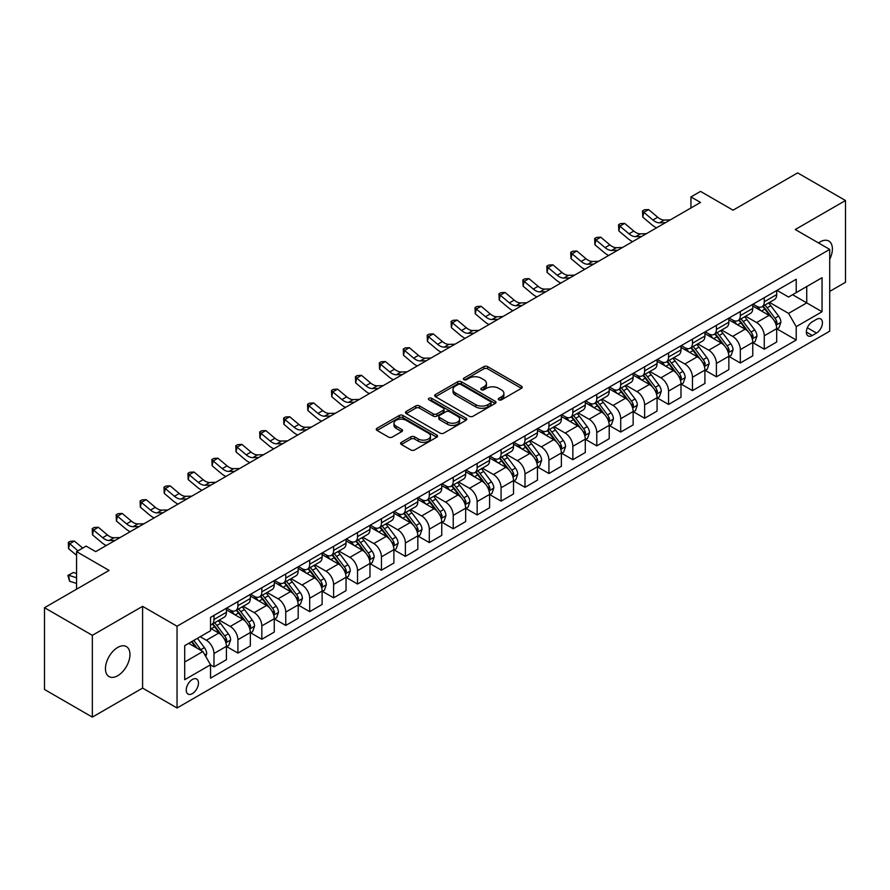 <?xml version="1.0" encoding="UTF-8"?>
<svg xmlns="http://www.w3.org/2000/svg" width="890" height="890" viewBox="0 0 890 890"><rect width="100%" height="100%" fill="white"/><g stroke="black" fill="none" stroke-linecap="round" stroke-linejoin="round"><path stroke-width="1.33" d="M498.834 399.832A1.858 1.079 0 0 0 501.471 399.832L521.429 388.307A2.659 1.535 0 0 0 522.207 387.228A2.659 1.535 0 0 0 521.429 386.138L487.609 366.613A2.659 1.535 0 0 0 483.849 366.613L463.89 378.139A1.858 1.079 0 0 0 463.345 378.906A1.858 1.079 0 0 0 463.89 379.663A1.858 1.079 0 0 0 466.527 379.663L469.108 378.172A8.499 4.906 0 0 1 481.134 378.172L483.949 379.796A8.499 4.906 0 0 1 486.441 383.267A8.499 4.906 0 0 1 483.949 386.738L481.368 388.229A1.858 1.079 0 0 0 480.822 388.986A1.858 1.079 0 0 0 481.368 389.753A1.858 1.079 0 0 0 483.993 389.753L486.574 388.262A8.499 4.906 0 0 1 498.6 388.262L501.415 389.887A8.499 4.906 0 0 1 503.907 393.358A8.499 4.906 0 0 1 501.415 396.829L498.834 398.32A1.858 1.079 0 0 0 498.289 399.076A1.858 1.079 0 0 0 498.834 399.832L498.834 398.32M117.714 675.732A17.322 10.001 120 0 0 129.028 660.469A17.322 10.001 120 0 0 126.369 646.585A17.322 10.001 120 0 0 117.714 647.442A17.322 10.001 120 0 0 106.388 662.705A17.322 10.001 120 0 0 109.047 676.589A17.322 10.001 120 0 0 117.714 675.732M829.714 259.346A17.322 10.001 120 0 0 828.801 241.034A17.322 10.001 120 0 0 820.135 241.891A17.322 10.001 120 0 0 818.522 242.948M192.351 693.633A8.666 5.006 120 0 0 198.014 686.001A8.666 5.006 120 0 0 196.69 679.059A8.666 5.006 120 0 0 192.351 679.482A8.666 5.006 120 0 0 186.7 687.125A8.666 5.006 120 0 0 188.024 694.055A8.666 5.006 120 0 0 192.351 693.633M401.379 442.33A2.659 1.535 0 0 0 400.6 443.409A2.659 1.535 0 0 0 401.379 444.499L410.868 449.973A2.659 1.535 0 0 0 414.629 449.973L436.79 437.179A2.659 1.535 0 0 0 437.569 436.089A2.659 1.535 0 0 0 436.79 435.01L402.981 415.485A2.659 1.535 0 0 0 399.221 415.485L377.049 428.279A2.659 1.535 0 0 0 376.27 429.369A2.659 1.535 0 0 0 377.049 430.449L388.507 437.068A2.659 1.535 0 0 0 392.268 437.068L401.757 431.594A2.659 1.535 0 0 0 402.536 430.504A2.659 1.535 0 0 0 401.757 429.425L396.072 426.143A7.109 4.105 0 0 1 393.992 423.24A7.109 4.105 0 0 1 398.375 419.446A7.109 4.105 0 0 1 406.118 420.336L428.39 433.185A7.109 4.105 0 0 1 430.471 436.089A7.109 4.105 0 0 1 426.076 439.882A7.109 4.105 0 0 1 418.333 438.993L414.629 436.845A2.659 1.535 0 0 0 410.868 436.845L401.379 442.33L401.379 444.499L410.868 439.059L410.868 436.845M829.714 291.397L845.5 282.286L845.5 200.517L797.651 172.883L733.048 210.185L700.519 191.394L690.952 196.924L700.519 202.442L95.697 551.633L86.13 546.104L76.562 551.633L76.562 589.202M92.349 635.338L92.349 717.118L142.589 688.104L142.589 606.335L92.349 635.338L44.5 607.714L109.092 570.423L76.562 551.633M142.589 606.335L177.043 626.226L829.714 249.411L829.714 331.18L177.043 707.995L177.043 626.226M845.5 200.517L795.26 229.52L829.714 249.411M469.297 416.242A2.659 1.535 0 0 0 473.046 416.242L495.218 403.437A2.659 1.535 0 0 0 495.997 402.358A2.659 1.535 0 0 0 495.218 401.268L461.398 381.754A2.659 1.535 0 0 0 457.649 381.754L435.477 394.548A2.659 1.535 0 0 0 434.698 395.638A2.659 1.535 0 0 0 435.477 396.718L469.297 416.242M429.736 400.233A1.858 1.079 0 0 1 431.628 400.5L431.628 398.286L466.004 418.144A2.659 1.535 0 0 1 466.783 419.223A2.659 1.535 0 0 1 466.004 420.314L443.843 433.107A2.659 1.535 0 0 1 440.083 433.107L406.263 413.583L406.263 411.414A2.659 1.535 0 0 0 405.484 412.504A2.659 1.535 0 0 0 406.263 413.583M406.263 411.414L415.752 405.94A2.659 1.535 0 0 1 419.513 405.94L433.219 413.85A2.659 1.535 0 0 0 436.979 413.85L443.276 410.223A2.659 1.535 0 0 0 444.054 409.133A2.659 1.535 0 0 0 443.276 408.054L428.991 399.81A1.858 1.079 0 0 1 428.446 399.054A1.858 1.079 0 0 1 429.603 398.053A1.858 1.079 0 0 1 431.628 398.286M92.349 717.118L44.5 689.483L44.5 607.714M816.508 319.354L812.292 321.791A8.388 4.839 120 0 0 806.807 329.189A8.388 4.839 120 0 0 808.098 335.908A8.388 4.839 120 0 0 812.292 335.497L816.508 333.06A8.388 4.839 120 0 0 821.982 325.662A8.388 4.839 120 0 0 820.702 318.943A8.388 4.839 120 0 0 816.508 319.354M776.981 290.351L788.562 297.038L796.216 292.621L796.216 279.249L210.541 617.382L210.541 630.754L184.697 645.673L184.697 679.704L210.541 664.785L210.541 678.158L796.216 340.024L796.216 326.652L788.562 313.391L769.527 302.4M796.216 292.621L822.048 277.702L822.048 311.734L796.216 326.652M142.589 688.104L177.043 707.995M690.952 196.924L690.952 207.971M792.578 294.712L806.74 302.889L806.74 286.536L822.048 277.702M788.562 313.391L806.74 302.889L822.048 311.734M184.697 662.027L202.887 651.524L188.713 643.348M210.541 664.897L213.978 666.888L213.978 653.516A10.825 6.252 -120 0 0 206.324 640.255L200.206 636.717M213.978 666.888L226.427 659.701L226.427 646.34A10.825 6.252 -120 0 0 218.773 633.079L210.541 628.329M226.705 646.607L237.908 653.082L237.908 639.71A10.825 6.252 -120 0 0 230.254 626.449L219.263 620.096M237.908 653.082L250.346 645.895L250.346 632.523A10.825 6.252 -120 0 0 242.692 619.262L226.427 609.873M250.635 632.801L261.827 639.265L261.827 625.893A10.825 6.252 -120 0 0 254.173 612.631L243.181 606.29M261.827 639.265L274.276 632.078L274.276 618.706A10.825 6.252 -120 0 0 266.622 605.445L250.346 596.055M274.565 618.984L285.757 625.448L285.757 612.075A10.825 6.252 -120 0 0 278.103 598.814L267.111 592.473M285.757 625.448L298.195 618.272L298.195 604.9A10.825 6.252 -120 0 0 290.541 591.639L274.276 582.249M298.484 605.178L309.687 611.641L309.687 598.269A10.825 6.252 -120 0 0 302.022 585.008L291.03 578.656M309.687 611.641L322.124 604.455L322.124 591.082A10.825 6.252 -120 0 0 314.47 577.821L298.195 568.432M322.414 591.361L333.605 597.824L333.605 584.452A10.825 6.252 -120 0 0 325.951 571.191L314.96 564.85M333.605 597.824L346.043 590.637L346.043 577.276A10.825 6.252 -120 0 0 338.389 564.015L322.124 554.615M346.332 577.543L357.535 584.018L357.535 570.646A10.825 6.252 -120 0 0 349.87 557.385L338.879 551.032M357.535 584.018L369.973 576.831L369.973 563.459A10.825 6.252 -120 0 0 362.319 550.198L346.043 540.808M370.262 563.737L381.454 570.201L381.454 556.828A10.825 6.252 -120 0 0 373.8 543.567L362.809 537.226M381.454 570.201L393.892 563.014L393.892 549.642A10.825 6.252 -120 0 0 386.238 536.381L369.973 526.991M394.181 549.92L405.384 556.384L405.384 543.011A10.825 6.252 -120 0 0 397.73 529.75L386.727 523.409M405.384 556.384L417.822 549.208L417.822 535.836A10.825 6.252 -120 0 0 410.168 522.575L393.892 513.185M418.111 536.114L429.303 542.577L429.303 529.205A10.825 6.252 -120 0 0 421.649 515.944L410.657 509.592M429.303 542.577L441.752 535.391L441.752 522.018A10.825 6.252 -120 0 0 434.086 508.757L417.822 499.368M442.03 522.297L453.233 528.76L453.233 515.388A10.825 6.252 -120 0 0 445.579 502.127L434.587 495.786M453.233 528.76L465.67 521.573L465.67 508.212A10.825 6.252 -120 0 0 458.016 494.951L441.752 485.551M465.959 508.479L477.151 514.954L477.151 501.582A10.825 6.252 -120 0 0 469.497 488.321L458.506 481.968M477.151 514.954L489.6 507.767L489.6 494.395A10.825 6.252 -120 0 0 481.935 481.134L465.67 471.745M489.878 494.673L501.081 501.137L501.081 487.764A10.825 6.252 -120 0 0 493.427 474.503L482.436 468.162M501.081 501.137L513.519 493.95L513.519 480.578A10.825 6.252 -120 0 0 505.865 467.317L489.6 457.927M513.808 480.856L525 487.32L525 473.947A10.825 6.252 -120 0 0 517.346 460.686L506.354 454.345M525 487.32L537.449 480.144L537.449 466.772A10.825 6.252 -120 0 0 529.795 453.511L513.519 444.121M537.727 467.05L548.93 473.513L548.93 460.141A10.825 6.252 -120 0 0 541.276 446.88L530.284 440.528M548.93 473.513L561.368 466.327L561.368 452.954A10.825 6.252 -120 0 0 553.714 439.693L537.449 430.304M561.657 453.233L572.848 459.696L572.848 446.324A10.825 6.252 -120 0 0 565.195 433.063L554.203 426.722M572.848 459.696L585.297 452.509L585.297 439.148A10.825 6.252 -120 0 0 577.643 425.887L561.368 416.487M585.587 439.415L596.778 445.89L596.778 432.518A10.825 6.252 -120 0 0 589.124 419.257L578.133 412.904M596.778 445.89L609.216 438.703L609.216 425.331A10.825 6.252 -120 0 0 601.562 412.07L585.297 402.68M609.505 425.609L620.708 432.073L620.708 418.701A10.825 6.252 -120 0 0 613.043 405.44L602.052 399.098M620.708 432.073L633.146 424.886L633.146 411.514A10.825 6.252 -120 0 0 625.492 398.253L609.216 388.863M633.435 411.792L644.627 418.255L644.627 404.883A10.825 6.252 -120 0 0 636.973 391.622L625.981 385.281M644.627 418.255L657.065 411.08L657.065 397.708A10.825 6.252 -120 0 0 649.411 384.447L633.146 375.057M657.354 397.986L668.557 404.449L668.557 391.077A10.825 6.252 -120 0 0 660.892 377.816L649.9 371.464M668.557 404.449L680.995 397.263L680.995 383.89A10.825 6.252 -120 0 0 673.341 370.629L657.065 361.24M681.284 384.168L692.476 390.632L692.476 377.26A10.825 6.252 -120 0 0 684.822 363.999L673.83 357.658M692.476 390.632L704.913 383.445L704.913 370.084A10.825 6.252 -120 0 0 697.259 356.823L680.995 347.423M705.203 370.351L716.406 376.815L716.406 363.454A10.825 6.252 -120 0 0 708.752 350.193L697.749 343.84M716.406 376.815L728.843 369.639L728.843 356.267A10.825 6.252 -120 0 0 721.189 343.006L704.913 333.617M729.133 356.545L740.324 363.009L740.324 349.636A10.825 6.252 -120 0 0 732.67 336.376L721.679 330.034M740.324 363.009L752.773 355.822L752.773 342.45A10.825 6.252 -120 0 0 745.108 329.189L728.843 319.799M753.051 342.728L764.254 349.192L764.254 335.819A10.825 6.252 -120 0 0 756.6 322.558L745.609 316.217M764.254 349.192L776.692 342.016L776.692 328.644A10.825 6.252 -120 0 0 769.038 315.383L752.773 305.993M753.051 304.169L756.6 306.204A10.825 6.252 -120 0 0 762.007 306.75A10.825 6.252 -120 0 0 764.254 301.788L764.254 297.705M729.133 317.975L732.67 320.022A10.825 6.252 -120 0 0 738.088 320.556A10.825 6.252 -120 0 0 740.324 315.605L740.324 311.511M705.203 331.792L708.752 333.839A10.825 6.252 -120 0 0 714.158 334.373A10.825 6.252 -120 0 0 716.406 329.411L716.406 325.328M681.284 345.598L684.822 347.645A10.825 6.252 -120 0 0 690.24 348.179A10.825 6.252 -120 0 0 692.476 343.228L692.476 339.135M657.354 359.415L660.892 361.462A10.825 6.252 -120 0 0 666.31 361.996A10.825 6.252 -120 0 0 668.557 357.035L668.557 352.952M633.435 373.233L636.973 375.269A10.825 6.252 -120 0 0 642.391 375.814A10.825 6.252 -120 0 0 644.627 370.852L644.627 366.769M609.505 387.039L613.043 389.086A10.825 6.252 -120 0 0 618.461 389.62A10.825 6.252 -120 0 0 620.708 384.669L620.708 380.575M585.587 400.856L589.124 402.903A10.825 6.252 -120 0 0 594.531 403.437A10.825 6.252 -120 0 0 596.778 398.475L596.778 394.392M561.657 414.662L565.195 416.709A10.825 6.252 -120 0 0 570.612 417.243A10.825 6.252 -120 0 0 572.848 412.293L572.848 408.199M537.727 428.479L541.276 430.526A10.825 6.252 -120 0 0 546.683 431.06A10.825 6.252 -120 0 0 548.93 426.099L548.93 422.016M513.808 442.297L517.346 444.332A10.825 6.252 -120 0 0 522.764 444.878A10.825 6.252 -120 0 0 525 439.916L525 435.833M489.878 456.103L493.427 458.15A10.825 6.252 -120 0 0 498.834 458.684A10.825 6.252 -120 0 0 501.081 453.733L501.081 449.639M465.959 469.92L469.497 471.967A10.825 6.252 -120 0 0 474.915 472.501A10.825 6.252 -120 0 0 477.151 467.539L477.151 463.456M442.03 483.726L445.579 485.773A10.825 6.252 -120 0 0 450.985 486.307A10.825 6.252 -120 0 0 453.233 481.357L453.233 477.263M418.111 497.543L421.649 499.59A10.825 6.252 -120 0 0 427.067 500.124A10.825 6.252 -120 0 0 429.303 495.163L429.303 491.08M394.181 511.361L397.73 513.397A10.825 6.252 -120 0 0 403.137 513.942A10.825 6.252 -120 0 0 405.384 508.98L405.384 504.897M370.262 525.167L373.8 527.214A10.825 6.252 -120 0 0 379.218 527.748A10.825 6.252 -120 0 0 381.454 522.797L381.454 518.703M346.332 538.984L349.87 541.031A10.825 6.252 -120 0 0 355.288 541.565A10.825 6.252 -120 0 0 357.535 536.603L357.535 532.52M322.414 552.79L325.951 554.837A10.825 6.252 -120 0 0 331.369 555.371A10.825 6.252 -120 0 0 333.605 550.421L333.605 546.327M298.484 566.607L302.022 568.654A10.825 6.252 -120 0 0 307.439 569.188A10.825 6.252 -120 0 0 309.687 564.227L309.687 560.144M274.565 580.425L278.103 582.46A10.825 6.252 -120 0 0 283.51 583.006A10.825 6.252 -120 0 0 285.757 578.044L285.757 573.961M250.635 594.231L254.173 596.278A10.825 6.252 -120 0 0 259.591 596.812A10.825 6.252 -120 0 0 261.827 591.861L261.827 587.767M226.705 608.048L230.254 610.095A10.825 6.252 -120 0 0 235.661 610.629A10.825 6.252 -120 0 0 237.908 605.667L237.908 601.584M776.981 328.922L796.216 340.024M762.007 306.75L774.445 299.563A10.825 6.252 -120 0 0 776.692 294.601L776.692 290.518M738.088 320.556L750.526 313.38A10.825 6.252 -120 0 0 752.773 308.418L752.773 304.324M714.158 334.373L726.596 327.186A10.825 6.252 -120 0 0 728.843 322.236L728.843 318.142M690.24 348.179L702.677 341.003A10.825 6.252 -120 0 0 704.913 336.042L704.913 331.959M666.31 361.996L678.747 354.81A10.825 6.252 -120 0 0 680.995 349.859L680.995 345.765M642.391 375.814L654.829 368.627A10.825 6.252 -120 0 0 657.065 363.665L657.065 359.582M618.461 389.62L630.899 382.444A10.825 6.252 -120 0 0 633.146 377.482L633.146 373.388M594.531 403.437L606.98 396.25A10.825 6.252 -120 0 0 609.216 391.3L609.216 387.206M570.612 417.243L583.05 410.068A10.825 6.252 -120 0 0 585.297 405.106L585.297 401.023M546.683 431.06L559.131 423.874A10.825 6.252 -120 0 0 561.368 418.923L561.368 414.829M522.764 444.878L535.202 437.691A10.825 6.252 -120 0 0 537.449 432.729L537.449 428.646M498.834 458.684L511.283 451.508A10.825 6.252 -120 0 0 513.519 446.546L513.519 442.464M474.915 472.501L487.353 465.314A10.825 6.252 -120 0 0 489.6 460.364L489.6 456.27M450.985 486.307L463.434 479.132A10.825 6.252 -120 0 0 465.67 474.17L465.67 470.087M427.067 500.124L439.504 492.938A10.825 6.252 -120 0 0 441.752 487.987L441.752 483.893M403.137 513.942L415.574 506.755A10.825 6.252 -120 0 0 417.822 501.793L417.822 497.71M379.218 527.748L391.656 520.572A10.825 6.252 -120 0 0 393.892 515.61L393.892 511.528M355.288 541.565L367.726 534.378A10.825 6.252 -120 0 0 369.973 529.428L369.973 525.334M331.369 555.371L343.807 548.196A10.825 6.252 -120 0 0 346.043 543.234L346.043 539.151M307.439 569.188L319.877 562.002A10.825 6.252 -120 0 0 322.124 557.051L322.124 552.957M283.51 583.006L295.958 575.819A10.825 6.252 -120 0 0 298.195 570.857L298.195 566.774M259.591 596.812L272.029 589.636A10.825 6.252 -120 0 0 274.276 584.674L274.276 580.591M235.661 610.629L248.11 603.442A10.825 6.252 -120 0 0 250.346 598.492L250.346 594.398M210.541 624.88A10.825 6.252 -120 0 0 211.742 624.435L224.18 617.26A10.825 6.252 -120 0 0 226.427 612.298L226.427 608.215M211.742 624.435A10.825 6.252 -120 0 0 213.978 619.485L213.978 615.39M202.887 651.524L210.541 664.785M499.579 400.099L501.415 399.032A8.499 4.906 0 0 0 503.907 395.56L503.907 393.358M486.441 383.267L486.441 385.481A8.499 4.906 0 0 1 483.949 388.952L482.113 390.009M521.395 388.329L487.609 368.827A2.659 1.535 0 0 0 483.849 368.827L464.636 379.919M495.185 403.459L461.398 383.957A2.659 1.535 0 0 0 457.649 383.957L435.51 396.74L435.477 394.548M490.524 403.114A1.858 1.079 0 0 0 491.069 402.358A1.858 1.079 0 0 0 490.524 401.601L460.842 384.458A1.858 1.079 0 0 0 458.205 384.458L455.491 386.038A8.499 4.906 0 0 0 452.999 389.509A8.499 4.906 0 0 0 455.491 392.98L475.772 404.694A8.499 4.906 0 0 0 487.798 404.694L490.524 403.114L490.524 405.328A1.858 1.079 0 0 0 491.069 404.572L491.069 402.358M452.999 389.509L452.999 391.711A8.499 4.906 0 0 0 455.491 395.182L455.491 392.98M490.524 405.328L487.798 406.897A8.499 4.906 0 0 1 475.772 406.897L455.491 395.182M406.296 413.605L415.752 408.143L415.752 405.94M444.054 409.133L444.054 411.347A2.659 1.535 0 0 1 443.276 412.437L436.979 416.064A2.659 1.535 0 0 1 433.219 416.064L419.513 408.143A2.659 1.535 0 0 0 415.752 408.143M431.628 400.5L465.971 420.325M447.459 422.071A7.109 4.105 0 0 0 455.202 422.961A7.109 4.105 0 0 0 459.585 419.168A7.109 4.105 0 0 0 457.505 416.264L449.661 411.736A2.659 1.535 0 0 0 445.901 411.736L439.616 415.374A2.659 1.535 0 0 0 438.837 416.453A2.659 1.535 0 0 0 439.616 417.543L447.459 422.071L447.459 424.285A7.109 4.105 0 0 0 455.202 425.175A7.109 4.105 0 0 0 459.585 421.382L459.585 419.168M438.837 416.453L438.837 418.667A2.659 1.535 0 0 0 439.616 419.757L439.616 417.543M447.459 424.285L439.616 419.757M430.471 436.089L430.471 438.303A7.109 4.105 0 0 1 426.076 442.096A7.109 4.105 0 0 1 418.333 441.206L414.629 439.059A2.659 1.535 0 0 0 410.868 439.059M393.992 423.24L393.992 425.442A7.109 4.105 0 0 0 396.072 428.346L396.072 426.143M401.724 431.606L396.072 428.346M436.756 437.19L402.981 417.688A2.659 1.535 0 0 0 399.221 417.688L377.082 430.471M776.692 329.089L778.995 327.754L780.897 322.236A7.176 4.139 -120 0 0 778.616 316.128L770.796 305.682A20.704 11.959 -120 0 0 768.537 302.978M760.761 310.599A20.704 11.959 -120 0 0 756.511 306.16M776.035 324.694L777.026 322.536A7.176 4.139 -120 0 0 774.979 318.22L767.158 307.784A20.704 11.959 -120 0 0 764.899 305.081M762.975 306.193A17.188 9.924 60 0 1 765.789 309.397L772.409 318.231M762.597 306.405A20.704 11.959 60 0 1 764.855 309.108L770.061 316.05M665.531 222.645L659.501 222.812A13.539 7.81 60 0 1 652.937 220.008L643.815 212.343L642.747 217.115L651.869 224.781A20.303 11.726 -120 0 0 656.575 227.818M670.315 219.886L664.285 220.053A13.539 7.81 60 0 1 657.721 217.238L648.599 209.573L643.815 212.343L642.502 210.897L644.416 209.795L648.599 209.573M642.747 217.115L642.502 210.897M752.773 342.895L755.065 341.571L756.978 336.042A7.176 4.139 -120 0 0 754.687 329.934L746.866 319.499A20.704 11.959 -120 0 0 744.607 316.796M736.831 324.416A20.704 11.959 -120 0 0 732.592 319.977M752.117 338.5L753.107 336.353A7.176 4.139 -120 0 0 751.049 332.037L743.228 321.601A20.704 11.959 -120 0 0 740.97 318.887M739.045 320A17.188 9.924 60 0 1 741.871 323.215L748.49 332.048M738.678 320.222A20.704 11.959 60 0 1 740.936 322.925L746.131 329.867M728.843 356.712L731.135 355.388L733.048 349.859A7.176 4.139 -120 0 0 730.768 343.751L722.947 333.305A20.704 11.959 -120 0 0 720.689 330.602M712.901 338.222A20.704 11.959 -120 0 0 708.663 333.783M728.187 352.318L729.177 350.159A7.176 4.139 -120 0 0 727.13 345.854L719.309 335.408A20.704 11.959 -120 0 0 717.051 332.704M715.126 333.817A17.188 9.924 60 0 1 717.941 337.021L724.56 345.854M714.748 334.028A20.704 11.959 60 0 1 717.006 336.732L722.213 343.674M704.913 370.518L707.216 369.194L709.13 363.665A7.176 4.139 -120 0 0 706.838 357.558L699.017 347.122A20.704 11.959 -120 0 0 696.759 344.419M688.982 352.04A20.704 11.959 -120 0 0 684.744 347.601M704.268 366.124L705.258 363.977A7.176 4.139 -120 0 0 703.2 359.66L695.379 349.225A20.704 11.959 -120 0 0 693.121 346.522M691.196 347.634A17.188 9.924 60 0 1 694.022 350.838L700.63 359.671M690.829 347.845A20.704 11.959 60 0 1 693.087 350.549L698.283 357.491M641.612 236.462L635.571 236.629A13.539 7.81 60 0 1 629.008 233.814L619.885 226.149L618.828 230.922L627.94 238.587A20.303 11.726 -120 0 0 632.645 241.624M646.396 233.692L640.355 233.859A13.539 7.81 60 0 1 633.791 231.055L624.669 223.39L619.885 226.149L618.572 224.714L620.486 223.613L624.669 223.39M618.828 230.922L618.572 224.714M617.682 250.268L611.652 250.435A13.539 7.81 60 0 1 605.089 247.631L595.966 239.966L594.898 244.739L604.021 252.404A20.303 11.726 -120 0 0 608.727 255.441M622.466 247.509L616.436 247.676A13.539 7.81 60 0 1 609.873 244.872L600.75 237.196L595.966 239.966L594.654 238.531L596.567 237.419L600.75 237.196M594.898 244.739L594.654 238.531M593.752 264.085L587.723 264.252A13.539 7.81 60 0 1 581.159 261.438L572.036 253.772L570.968 258.545L580.091 266.221A20.303 11.726 -120 0 0 584.797 269.258M598.547 261.315L592.506 261.482A13.539 7.81 60 0 1 585.943 258.679L576.82 251.013L572.036 253.772L570.724 252.337L572.637 251.236L576.82 251.013M570.968 258.545L570.724 252.337M680.995 384.335L683.286 383.012L685.2 377.482A7.176 4.139 -120 0 0 682.919 371.375L675.098 360.94A20.704 11.959 -120 0 0 672.84 358.225M665.053 365.846A20.704 11.959 -120 0 0 660.814 361.418M680.338 379.941L681.328 377.794A7.176 4.139 -120 0 0 679.281 373.477L671.46 363.031A20.704 11.959 -120 0 0 669.202 360.328M667.266 361.44A17.188 9.924 60 0 1 670.092 364.644L676.712 373.489M666.899 361.651A20.704 11.959 60 0 1 669.158 364.366L674.364 371.297M569.834 277.891L563.804 278.058A13.539 7.81 60 0 1 557.229 275.255L548.106 267.59L547.05 272.362L556.172 280.027A20.303 11.726 -120 0 0 560.878 283.065M574.617 275.132L568.588 275.299A13.539 7.81 60 0 1 562.024 272.496L552.901 264.831L548.106 267.59L546.805 266.155L548.718 265.053L552.901 264.831M547.05 272.362L546.805 266.155M657.065 398.153L659.368 396.818L661.281 391.3A7.176 4.139 -120 0 0 658.989 385.192L651.169 374.746A20.704 11.959 -120 0 0 648.91 372.042M641.134 379.663A20.704 11.959 -120 0 0 636.895 375.224M656.419 393.758L657.41 391.6A7.176 4.139 -120 0 0 655.352 387.284L647.531 376.848A20.704 11.959 -120 0 0 645.272 374.145M643.348 375.257A17.188 9.924 60 0 1 646.173 378.461L652.782 387.295M642.981 375.469A20.704 11.959 60 0 1 645.239 378.172L650.434 385.114M545.904 291.709L539.874 291.876A13.539 7.81 60 0 1 533.31 289.072L524.188 281.407L523.12 286.18L532.242 293.845A20.303 11.726 -120 0 0 536.948 296.882M550.688 288.95L544.658 289.117A13.539 7.81 60 0 1 538.094 286.302L528.971 278.637L524.188 281.407L522.875 279.961L524.788 278.859L528.971 278.637M523.12 286.18L522.875 279.961M633.146 411.959L635.438 410.635L637.351 405.106A7.176 4.139 -120 0 0 635.06 398.998L627.25 388.563A20.704 11.959 -120 0 0 624.98 385.859M617.204 393.48A20.704 11.959 -120 0 0 612.965 389.041M632.49 407.564L633.48 405.417A7.176 4.139 -120 0 0 631.433 401.101L623.612 390.666A20.704 11.959 -120 0 0 621.354 387.951M619.418 389.064A17.188 9.924 60 0 1 622.244 392.279L628.863 401.112M619.051 389.286A20.704 11.959 60 0 1 621.309 391.989L626.515 398.931M521.985 305.526L515.955 305.693A13.539 7.81 60 0 1 509.38 302.878L500.258 295.213L499.201 299.986L508.324 307.651A20.303 11.726 -120 0 0 513.029 310.688M526.769 302.756L520.739 302.923A13.539 7.81 60 0 1 514.164 300.119L505.053 292.454L500.258 295.213L498.956 293.778L500.87 292.676L505.053 292.454M499.201 299.986L498.956 293.778M609.216 425.776L611.519 424.452L613.433 418.923A7.176 4.139 -120 0 0 611.141 412.815L603.32 402.369A20.704 11.959 -120 0 0 601.062 399.666M593.285 407.286A20.704 11.959 -120 0 0 589.047 402.847M608.571 421.382L609.561 419.223A7.176 4.139 -120 0 0 607.503 414.918L599.682 404.472A20.704 11.959 -120 0 0 597.424 401.768M595.499 402.881A17.188 9.924 60 0 1 598.314 406.085L604.933 414.918M595.132 403.092A20.704 11.959 60 0 1 597.39 405.796L602.586 412.738M498.055 319.332L492.025 319.499A13.539 7.81 60 0 1 485.462 316.695L476.339 309.03L475.271 313.803L484.394 321.468A20.303 11.726 -120 0 0 489.099 324.505M502.839 316.573L496.809 316.74A13.539 7.81 60 0 1 490.245 313.936L481.123 306.26L476.339 309.03L475.026 307.595L476.94 306.483L481.123 306.26M475.271 313.803L475.026 307.595M585.297 439.582L587.589 438.258L589.503 432.729A7.176 4.139 -120 0 0 587.211 426.622L579.39 416.186A20.704 11.959 -120 0 0 577.132 413.483M569.355 421.103A20.704 11.959 -120 0 0 565.117 416.665M584.641 435.188L585.631 433.041A7.176 4.139 -120 0 0 583.584 428.724L575.763 418.289A20.704 11.959 -120 0 0 573.494 415.586M571.569 416.698A17.188 9.924 60 0 1 574.395 419.902L581.014 428.735M571.202 416.909A20.704 11.959 60 0 1 573.46 419.613L578.656 426.555M474.136 333.149L468.107 333.316A13.539 7.81 60 0 1 461.532 330.502L452.409 322.836L451.352 327.609L460.475 335.285A20.303 11.726 -120 0 0 465.181 338.322M478.92 330.379L472.89 330.546A13.539 7.81 60 0 1 466.316 327.743L457.193 320.077L452.409 322.836L451.108 321.401L453.021 320.3L457.193 320.077M451.352 327.609L451.108 321.401M561.368 453.399L563.67 452.076L565.584 446.546A7.176 4.139 -120 0 0 563.292 440.439L555.471 430.003A20.704 11.959 -120 0 0 553.213 427.289M545.437 434.91A20.704 11.959 -120 0 0 541.198 430.482M560.711 449.005L561.712 446.858A7.176 4.139 -120 0 0 559.654 442.541L551.833 432.095A20.704 11.959 -120 0 0 549.575 429.392M547.65 430.504A17.188 9.924 60 0 1 550.465 433.708L557.084 442.553M547.272 430.716A20.704 11.959 60 0 1 549.542 433.43L554.737 440.361M450.207 346.955L444.177 347.122A13.539 7.81 60 0 1 437.613 344.319L428.491 336.654L427.423 341.426L436.545 349.091A20.303 11.726 -120 0 0 441.251 352.128M454.99 344.196L448.961 344.363A13.539 7.81 60 0 1 442.397 341.56L433.274 333.895L428.491 336.654L427.178 335.219L429.091 334.117L433.274 333.895M427.423 341.426L427.178 335.219M537.449 467.217L539.74 465.882L541.654 460.364A7.176 4.139 -120 0 0 539.362 454.256L531.541 443.81A20.704 11.959 -120 0 0 529.283 441.106M521.507 448.727A20.704 11.959 -120 0 0 517.268 444.288M536.792 462.822L537.783 460.664A7.176 4.139 -120 0 0 535.724 456.348L527.915 445.912A20.704 11.959 -120 0 0 525.645 443.209M523.721 444.321A17.188 9.924 60 0 1 526.546 447.525L533.166 456.359M523.353 444.533A20.704 11.959 60 0 1 525.612 447.236L530.807 454.178M426.288 360.773L420.258 360.94A13.539 7.81 60 0 1 413.683 358.136L404.561 350.471L403.504 355.243L412.626 362.909A20.303 11.726 -120 0 0 417.332 365.946M431.072 358.014L425.042 358.18A13.539 7.81 60 0 1 418.467 355.366L409.344 347.701L404.561 350.471L403.259 349.025L405.173 347.923L409.344 347.701M403.504 355.243L403.259 349.025M513.519 481.023L515.822 479.699L517.735 474.17A7.176 4.139 -120 0 0 515.443 468.062L507.623 457.627A20.704 11.959 -120 0 0 505.364 454.924M497.588 462.544A20.704 11.959 -120 0 0 493.349 458.105M512.863 476.628L513.853 474.481A7.176 4.139 -120 0 0 511.806 470.165L503.985 459.73A20.704 11.959 -120 0 0 501.726 457.015M499.802 458.128A17.188 9.924 60 0 1 502.616 461.343L509.236 470.176M499.424 458.35A20.704 11.959 60 0 1 501.693 461.053L506.888 467.995M402.358 374.59L396.328 374.757A13.539 7.81 60 0 1 389.764 371.942L380.642 364.277L379.574 369.05L388.696 376.715A20.303 11.726 -120 0 0 393.402 379.752M407.142 371.82L401.112 371.987A13.539 7.81 60 0 1 394.548 369.183L385.426 361.518L380.642 364.277L379.329 362.842L381.243 361.741L385.426 361.518M379.574 369.05L379.329 362.842M489.6 494.84L491.892 493.516L493.805 487.987A7.176 4.139 -120 0 0 491.514 481.879L483.693 471.433A20.704 11.959 -120 0 0 481.434 468.73M473.658 476.35A20.704 11.959 -120 0 0 469.419 471.911M488.944 490.446L489.934 488.287A7.176 4.139 -120 0 0 487.876 483.982L480.055 473.536A20.704 11.959 -120 0 0 477.797 470.832M475.872 471.945A17.188 9.924 60 0 1 478.698 475.149L485.317 483.982M475.505 472.156A20.704 11.959 60 0 1 477.763 474.859L482.959 481.801M378.439 388.396L372.398 388.563A13.539 7.81 60 0 1 365.834 385.759L356.712 378.094L355.655 382.867L364.778 390.532A20.303 11.726 -120 0 0 369.472 393.569M383.223 385.637L377.193 385.804A13.539 7.81 60 0 1 370.618 383L361.496 375.324L356.712 378.094L355.399 376.659L357.324 375.547L361.496 375.324M355.655 382.867L355.399 376.659M465.67 508.646L467.973 507.322L469.876 501.793A7.176 4.139 -120 0 0 467.595 495.686L459.774 485.25A20.704 11.959 -120 0 0 457.516 482.547M449.739 490.168A20.704 11.959 -120 0 0 445.501 485.729M465.014 504.252L466.004 502.105A7.176 4.139 -120 0 0 463.957 497.788L456.136 487.353A20.704 11.959 -120 0 0 453.878 484.649M451.953 485.762A17.188 9.924 60 0 1 454.768 488.966L461.387 497.799M451.575 485.973A20.704 11.959 60 0 1 453.833 488.677L459.04 495.619M354.509 402.213L348.48 402.38A13.539 7.81 60 0 1 341.916 399.577L332.793 391.9L331.725 396.673L340.848 404.349A20.303 11.726 -120 0 0 345.554 407.386M359.293 399.443L353.263 399.61A13.539 7.81 60 0 1 346.7 396.807L337.577 389.141L332.793 391.9L331.481 390.465L333.394 389.364L337.577 389.141M331.725 396.673L331.481 390.465M441.752 522.463L444.043 521.139L445.957 515.61A7.176 4.139 -120 0 0 443.665 509.503L435.844 499.068A20.704 11.959 -120 0 0 433.586 496.353M425.809 503.985A20.704 11.959 -120 0 0 421.571 499.546M441.095 518.069L442.085 515.922A7.176 4.139 -120 0 0 440.027 511.605L432.206 501.159A20.704 11.959 -120 0 0 429.948 498.456M428.023 499.568A17.188 9.924 60 0 1 430.849 502.772L437.468 511.617M427.656 499.78A20.704 11.959 60 0 1 429.915 502.494L435.11 509.425M330.591 416.019L324.55 416.186A13.539 7.81 60 0 1 317.986 413.383L308.863 405.718L307.807 410.49L316.918 418.155A20.303 11.726 -120 0 0 321.624 421.193M335.374 413.26L329.333 413.427A13.539 7.81 60 0 1 322.77 410.624L313.647 402.959L308.863 405.718L307.551 404.282L309.464 403.181L313.647 402.959M307.807 410.49L307.551 404.282M417.822 536.281L420.113 534.946L422.027 529.428A7.176 4.139 -120 0 0 419.746 523.32L411.925 512.874A20.704 11.959 -120 0 0 409.667 510.17M401.88 517.791A20.704 11.959 -120 0 0 397.641 513.352M417.165 531.886L418.155 529.728A7.176 4.139 -120 0 0 416.108 525.412L408.288 514.976A20.704 11.959 -120 0 0 406.029 512.273M404.105 513.385A17.188 9.924 60 0 1 406.919 516.589L413.539 525.423M403.726 513.597A20.704 11.959 60 0 1 405.985 516.3L411.191 523.242M306.661 429.837L300.631 430.003A13.539 7.81 60 0 1 294.067 427.2L284.945 419.535L283.877 424.308L292.999 431.973A20.303 11.726 -120 0 0 297.705 435.01M311.444 427.078L305.415 427.245A13.539 7.81 60 0 1 298.851 424.43L289.728 416.765L284.945 419.535L283.632 418.089L285.545 416.987L289.728 416.765M283.877 424.308L283.632 418.089M393.892 550.087L396.195 548.763L398.108 543.234A7.176 4.139 -120 0 0 395.816 537.126L387.995 526.691A20.704 11.959 -120 0 0 385.737 523.988M377.961 531.608A20.704 11.959 -120 0 0 373.722 527.169M393.247 545.692L394.237 543.545A7.176 4.139 -120 0 0 392.178 539.229L384.358 528.793A20.704 11.959 -120 0 0 382.099 526.079M380.175 527.192A17.188 9.924 60 0 1 383 530.407L389.609 539.24M379.808 527.414A20.704 11.959 60 0 1 382.066 530.117L387.261 537.059M282.731 443.654L276.701 443.821A13.539 7.81 60 0 1 270.137 441.006L261.015 433.341L259.947 438.114L269.069 445.779A20.303 11.726 -120 0 0 273.775 448.816M287.526 440.884L281.485 441.051A13.539 7.81 60 0 1 274.921 438.247L265.798 430.582L261.015 433.341L259.702 431.906L261.615 430.805L265.798 430.582M259.947 438.114L259.702 431.906M369.973 563.904L372.265 562.58L374.178 557.051A7.176 4.139 -120 0 0 371.898 550.943L364.077 540.497A20.704 11.959 -120 0 0 361.818 537.794M354.031 545.414A20.704 11.959 -120 0 0 349.792 540.986M369.317 559.51L370.307 557.351A7.176 4.139 -120 0 0 368.26 553.046L360.439 542.6A20.704 11.959 -120 0 0 358.18 539.896M356.245 541.009A17.188 9.924 60 0 1 359.07 544.213L365.69 553.046M355.878 541.22A20.704 11.959 60 0 1 358.136 543.923L363.343 550.865M258.812 457.46L252.782 457.627A13.539 7.81 60 0 1 246.207 454.823L237.085 447.158L236.028 451.931L245.151 459.596A20.303 11.726 -120 0 0 249.856 462.633M263.596 454.701L257.566 454.868A13.539 7.81 60 0 1 251.002 452.064L241.88 444.388L237.085 447.158L235.783 445.723L237.697 444.611L241.88 444.388M236.028 451.931L235.783 445.723M346.043 577.71L348.346 576.386L350.26 570.857A7.176 4.139 -120 0 0 347.968 564.75L340.147 554.314A20.704 11.959 -120 0 0 337.889 551.611M330.112 559.231A20.704 11.959 -120 0 0 325.874 554.793M345.398 573.316L346.388 571.169A7.176 4.139 -120 0 0 344.33 566.852L336.509 556.417A20.704 11.959 -120 0 0 334.251 553.714M332.326 554.826A17.188 9.924 60 0 1 335.152 558.03L341.76 566.863M331.959 555.037A20.704 11.959 60 0 1 334.217 557.741L339.413 564.683M234.882 471.277L228.852 471.444A13.539 7.81 60 0 1 222.289 468.641L213.166 460.964L212.098 465.737L221.221 473.413A20.303 11.726 -120 0 0 225.927 476.45M239.677 468.507L233.636 468.674A13.539 7.81 60 0 1 227.072 465.87L217.95 458.205L213.166 460.964L211.853 459.529L213.767 458.428L217.95 458.205M212.098 465.737L211.853 459.529M322.124 591.527L324.416 590.203L326.33 584.674A7.176 4.139 -120 0 0 324.049 578.567L316.228 568.132A20.704 11.959 -120 0 0 313.959 565.417M306.182 573.049A20.704 11.959 -120 0 0 301.944 568.61M321.468 587.133L322.458 584.986A7.176 4.139 -120 0 0 320.411 580.669L312.59 570.223A20.704 11.959 -120 0 0 310.332 567.52M308.396 568.632A17.188 9.924 60 0 1 311.222 571.836L317.841 580.681M308.029 568.844A20.704 11.959 60 0 1 310.287 571.558L315.494 578.489M210.963 485.083L204.934 485.25A13.539 7.81 60 0 1 198.359 482.447L189.236 474.782L188.179 479.554L197.302 487.219A20.303 11.726 -120 0 0 202.008 490.257M215.747 482.324L209.717 482.491A13.539 7.81 60 0 1 203.143 479.688L194.031 472.023L189.236 474.782L187.935 473.347L189.848 472.245L194.031 472.023M188.179 479.554L187.935 473.347M298.195 605.345L300.497 604.01L302.411 598.492A7.176 4.139 -120 0 0 300.119 592.384L292.298 581.938A20.704 11.959 -120 0 0 290.04 579.234M282.264 586.855A20.704 11.959 -120 0 0 278.025 582.416M297.549 600.95L298.539 598.792A7.176 4.139 -120 0 0 296.481 594.476L288.66 584.04A20.704 11.959 -120 0 0 286.402 581.337M284.477 582.449A17.188 9.924 60 0 1 287.292 585.653L293.911 594.487M284.11 582.661A20.704 11.959 60 0 1 286.369 585.364L291.564 592.306M187.034 498.901L181.004 499.068A13.539 7.81 60 0 1 174.44 496.264L165.317 488.599L164.249 493.372L173.372 501.037A20.303 11.726 -120 0 0 178.078 504.074M191.817 496.142L185.787 496.309A13.539 7.81 60 0 1 179.224 493.494L170.101 485.829L165.317 488.599L164.005 487.153L165.918 486.051L170.101 485.829M164.249 493.372L164.005 487.153M274.276 619.151L276.567 617.827L278.481 612.298A7.176 4.139 -120 0 0 276.189 606.19L268.368 595.755A20.704 11.959 -120 0 0 266.11 593.052M258.334 600.672A20.704 11.959 -120 0 0 254.095 596.233M273.619 614.756L274.61 612.609A7.176 4.139 -120 0 0 272.562 608.293L264.742 597.857A20.704 11.959 -120 0 0 262.472 595.143M260.548 596.256A17.188 9.924 60 0 1 263.373 599.471L269.993 608.304M260.18 596.478A20.704 11.959 60 0 1 262.439 599.181L267.634 606.123M163.115 512.718L157.085 512.885A13.539 7.81 60 0 1 150.51 510.07L141.388 502.405L140.331 507.178L149.453 514.843A20.303 11.726 -120 0 0 154.159 517.88M167.898 509.948L161.869 510.115A13.539 7.81 60 0 1 155.294 507.311L146.171 499.646L141.388 502.405L140.086 500.97L142 499.869L146.171 499.646M140.331 507.178L140.086 500.97M250.346 632.968L252.649 631.644L254.562 626.115A7.176 4.139 -120 0 0 252.27 620.007L244.45 609.561A20.704 11.959 -120 0 0 242.191 606.858M234.415 614.478A20.704 11.959 -120 0 0 230.176 610.051M249.69 628.574L250.691 626.415A7.176 4.139 -120 0 0 248.633 622.11L240.812 611.664A20.704 11.959 -120 0 0 238.553 608.96M236.629 610.073A17.188 9.924 60 0 1 239.443 613.277L246.063 622.11M236.262 610.284A20.704 11.959 60 0 1 238.52 612.988L243.715 619.93M139.185 526.524L133.155 526.691A13.539 7.81 60 0 1 126.591 523.887L117.469 516.222L116.401 520.995L125.523 528.66A20.303 11.726 -120 0 0 130.229 531.697M143.969 523.765L137.939 523.932A13.539 7.81 60 0 1 131.375 521.128L122.253 513.452L117.469 516.222L116.156 514.787L118.07 513.675L122.253 513.452M116.401 520.995L116.156 514.787M226.427 646.774L228.719 645.45L230.632 639.921A7.176 4.139 -120 0 0 228.341 633.814L220.52 623.378A20.704 11.959 -120 0 0 218.261 620.675M225.771 642.38L226.761 640.233A7.176 4.139 -120 0 0 224.703 635.916L216.893 625.481A20.704 11.959 -120 0 0 214.624 622.777M212.699 623.89A17.188 9.924 60 0 1 215.525 627.094L222.144 635.927M212.332 624.101A20.704 11.959 60 0 1 214.59 626.805L219.786 633.747M115.266 540.341L109.236 540.508A13.539 7.81 60 0 1 102.662 537.705L93.539 530.028L92.482 534.801L101.605 542.477A20.303 11.726 -120 0 0 106.311 545.514M120.05 537.571L114.02 537.738A13.539 7.81 60 0 1 107.445 534.934L98.323 527.269L93.539 530.028L92.237 528.593L94.151 527.492L98.323 527.269M92.482 534.801L92.237 528.593M205.757 656.497L206.714 653.738A7.176 4.139 -120 0 0 204.422 647.631L197.446 638.319M201.44 650.69A7.176 4.139 -120 0 0 200.784 649.733L193.809 640.411M192.006 641.456L197.024 648.143M191.506 641.746L195.756 647.419M76.562 583.428L69.62 581.248L67.885 575.452L73.336 572.481L76.562 573.494M73.336 572.481L68.552 575.24L76.562 577.755M67.885 575.452L68.552 575.24L69.62 581.248M82.725 548.073L74.404 541.087L69.62 543.846L68.552 548.618L76.562 555.349M77.942 550.843L68.308 542.411L70.221 541.309L74.404 541.087M68.552 548.618L68.308 542.411M96.12 551.388L95.308 551.411M206.324 640.255L218.773 633.079M230.254 626.449L242.692 619.262M254.173 612.631L266.622 605.445M278.103 598.814L290.541 591.639M302.022 585.008L314.47 577.821M325.951 571.191L338.389 564.015M349.87 557.385L362.319 550.198M373.8 543.567L386.238 536.381M397.73 529.75L410.168 522.575M421.649 515.944L434.086 508.757M445.579 502.127L458.016 494.951M469.497 488.321L481.935 481.134M493.427 474.503L505.865 467.317M517.346 460.686L529.795 453.511M541.276 446.88L553.714 439.693M565.195 433.063L577.643 425.887M589.124 419.257L601.562 412.07M613.043 405.44L625.492 398.253M636.973 391.622L649.411 384.447M660.892 377.816L673.341 370.629M684.822 363.999L697.259 356.823M708.752 350.193L721.189 343.006M732.67 336.376L745.108 329.189M756.6 322.558L769.038 315.383M764.254 301.788L776.692 294.601M764.254 335.819L776.692 328.644M740.324 349.636L752.773 342.45M740.324 315.605L752.773 308.418M716.406 363.454L728.843 356.267M716.406 329.411L728.843 322.236M692.476 377.26L704.913 370.084M692.476 343.228L704.913 336.042M668.557 391.077L680.995 383.89M668.557 357.035L680.995 349.859M644.627 404.883L657.065 397.708M644.627 370.852L657.065 363.665M620.708 418.701L633.146 411.514M620.708 384.669L633.146 377.482M596.778 432.518L609.216 425.331M596.778 398.475L609.216 391.3M572.848 446.324L585.297 439.148M572.848 412.293L585.297 405.106M548.93 460.141L561.368 452.954M548.93 426.099L561.368 418.923M525 473.947L537.449 466.772M525 439.916L537.449 432.729M501.081 487.764L513.519 480.578M501.081 453.733L513.519 446.546M477.151 501.582L489.6 494.395M477.151 467.539L489.6 460.364M453.233 515.388L465.67 508.212M453.233 481.357L465.67 474.17M429.303 529.205L441.752 522.018M429.303 495.163L441.752 487.987M405.384 543.011L417.822 535.836M405.384 508.98L417.822 501.793M381.454 556.828L393.892 549.642M381.454 522.797L393.892 515.61M357.535 570.646L369.973 563.459M357.535 536.603L369.973 529.428M333.605 584.452L346.043 577.276M333.605 550.421L346.043 543.234M309.687 598.269L322.124 591.082M309.687 564.227L322.124 557.051M285.757 612.075L298.195 604.9M285.757 578.044L298.195 570.857M261.827 625.893L274.276 618.706M261.827 591.861L274.276 584.674M237.908 639.71L250.346 632.523M237.908 605.667L250.346 598.492M213.978 653.516L226.427 646.34M213.978 619.485L226.427 612.298M807.33 327.765L816.508 333.06M806.362 332.07L812.292 335.497M501.415 399.032L501.415 396.829M481.368 389.753L481.368 388.229M483.949 388.952L483.949 386.738M463.89 379.663L463.89 378.139M483.849 368.827L483.849 366.613M487.609 368.827L487.609 366.613M521.429 388.307L521.429 386.138M457.649 383.957L457.649 381.754M461.398 383.957L461.398 381.754M495.218 403.437L495.218 401.268M475.772 406.897L475.772 404.694M487.798 406.897L487.798 404.694M419.513 408.143L419.513 405.94M433.219 416.064L433.219 413.85M436.979 416.064L436.979 413.85M443.276 412.437L443.276 410.223M466.004 420.314L466.004 418.144M414.629 439.059L414.629 436.845M418.333 441.206L418.333 438.993M401.757 431.594L401.757 429.425M377.049 430.449L377.049 428.279M399.221 417.688L399.221 415.485M402.981 417.688L402.981 415.485M436.79 437.179L436.79 435.01M776.158 325.084L780.853 322.369M767.158 307.784L770.796 305.682M761.517 311.044L764.855 309.108M774.979 318.22L778.616 316.128M774.411 321.023L777.026 322.536M659.501 222.812L664.285 220.053M652.937 220.008L657.721 217.238M752.228 338.901L756.934 336.186M743.228 321.601L746.866 319.499M737.587 324.85L740.936 322.925M751.049 332.037L754.687 329.934M750.481 334.84L753.107 336.353M728.309 352.707L733.004 349.993M719.309 335.408L722.947 333.305M713.669 338.667L717.006 336.732M727.13 345.854L730.768 343.751M726.563 348.646L729.177 350.159M704.379 366.524L709.085 363.81M695.379 349.225L699.017 347.122M689.739 352.473L693.087 350.549M703.2 359.66L706.838 357.558M702.633 362.464L705.258 363.977M635.571 236.629L640.355 233.859M629.008 233.814L633.791 231.055M611.652 250.435L616.436 247.676M605.089 247.631L609.873 244.872M587.723 264.252L592.506 261.482M581.159 261.438L585.943 258.679M680.461 380.33L685.155 377.616M671.46 363.031L675.098 360.94M665.82 366.291L669.158 364.366M679.281 373.477L682.919 371.375M678.714 376.27L681.328 377.794M563.804 278.058L568.588 275.299M557.229 275.255L562.024 272.496M656.531 394.148L661.237 391.433M647.531 376.848L651.169 374.746M641.89 380.108L645.239 378.172M655.352 387.284L658.989 385.192M654.784 390.087L657.41 391.6M539.874 291.876L544.658 289.117M533.31 289.072L538.094 286.302M632.612 407.965L637.307 405.25M623.612 390.666L627.25 388.563M617.971 393.914L621.309 391.989M631.433 401.101L635.06 398.998M630.865 403.904L633.48 405.417M515.955 305.693L520.739 302.923M509.38 302.878L514.164 300.119M608.682 421.771L613.377 419.057M599.682 404.472L603.32 402.369M594.042 407.731L597.39 405.796M607.503 414.918L611.141 412.815M606.935 417.71L609.561 419.223M492.025 319.499L496.809 316.74M485.462 316.695L490.245 313.936M584.763 435.588L589.458 432.874M575.763 418.289L579.39 416.186M570.123 421.537L573.46 419.613M583.584 428.724L587.211 426.622M583.006 431.528L585.631 433.041M468.107 333.316L472.89 330.546M461.532 330.502L466.316 327.743M560.834 449.394L565.528 446.691M551.833 432.095L555.471 430.003M546.193 435.355L549.542 433.43M559.654 442.541L563.292 440.439M559.087 445.334L561.712 446.858M444.177 347.122L448.961 344.363M437.613 344.319L442.397 341.56M536.915 463.212L541.61 460.497M527.915 445.912L531.541 443.81M522.274 449.172L525.612 447.236M535.724 456.348L539.362 454.256M535.157 459.151L537.783 460.664M420.258 360.94L425.042 358.18M413.683 358.136L418.467 355.366M512.985 477.029L517.68 474.314M503.985 459.73L507.623 457.627M498.344 462.978L501.693 461.053M511.806 470.165L515.443 468.062M511.238 472.968L513.853 474.481M396.328 374.757L401.112 371.987M389.764 371.942L394.548 369.183M489.055 490.835L493.761 488.12M480.055 473.536L483.693 471.433M474.426 476.795L477.763 474.859M487.876 483.982L491.514 481.879M487.308 486.774L489.934 488.287M372.398 388.563L377.193 385.804M365.834 385.759L370.618 383M465.136 504.652L469.831 501.938M456.136 487.353L459.774 485.25M450.496 490.601L453.833 488.677M463.957 497.788L467.595 495.686M463.39 500.592L466.004 502.105M348.48 402.38L353.263 399.61M341.916 399.577L346.7 396.807M441.206 518.458L445.912 515.755M432.206 501.159L435.844 499.068M426.566 504.419L429.915 502.494M440.027 511.605L443.665 509.503M439.46 514.398L442.085 515.922M324.55 416.186L329.333 413.427M317.986 413.383L322.77 410.624M417.288 532.276L421.982 529.561M408.288 514.976L411.925 512.874M402.647 518.236L405.985 516.3M416.108 525.412L419.746 523.32M415.541 528.215L418.155 529.728M300.631 430.003L305.415 427.245M294.067 427.2L298.851 424.43M393.358 546.093L398.064 543.378M384.358 528.793L387.995 526.691M378.717 532.042L382.066 530.117M392.178 539.229L395.816 537.126M391.611 542.032L394.237 543.545M276.701 443.821L281.485 441.051M270.137 441.006L274.921 438.247M369.439 559.899L374.134 557.184M360.439 542.6L364.077 540.497M354.799 545.859L358.136 543.923M368.26 553.046L371.898 550.943M367.692 555.838L370.307 557.351M252.782 457.627L257.566 454.868M246.207 454.823L251.002 452.064M345.509 573.716L350.215 571.002M336.509 556.417L340.147 554.314M330.869 559.665L334.217 557.741M344.33 566.852L347.968 564.75M343.762 569.656L346.388 571.169M228.852 471.444L233.636 468.674M222.289 468.641L227.072 465.87M321.59 587.522L326.285 584.819M312.59 570.223L316.228 568.132M306.95 573.483L310.287 571.558M320.411 580.669L324.049 578.567M319.844 583.473L322.458 584.986M204.934 485.25L209.717 482.491M198.359 482.447L203.143 479.688M297.661 601.34L302.355 598.625M288.66 584.04L292.298 581.938M283.02 587.3L286.369 585.364M296.481 594.476L300.119 592.384M295.914 597.279L298.539 598.792M181.004 499.068L185.787 496.309M174.44 496.264L179.224 493.494M273.742 615.157L278.437 612.442M264.742 597.857L268.368 595.755M259.101 601.106L262.439 599.181M272.562 608.293L276.189 606.19M271.984 611.096L274.61 612.609M157.085 512.885L161.869 510.115M150.51 510.07L155.294 507.311M249.812 628.963L254.507 626.249M240.812 611.664L244.45 609.561M235.171 614.923L238.52 612.988M248.633 622.11L252.27 620.007M248.065 624.902L250.691 626.415M133.155 526.691L137.939 523.932M126.591 523.887L131.375 521.128M225.893 642.78L230.588 640.066M216.893 625.481L220.52 623.378M211.253 628.729L214.59 626.805M224.703 635.916L228.341 633.814M224.135 638.72L226.761 640.233M109.236 540.508L114.02 537.738M102.662 537.705L107.445 534.934M204.845 654.929L206.658 653.883M200.784 649.733L204.422 647.631"/></g></svg>

